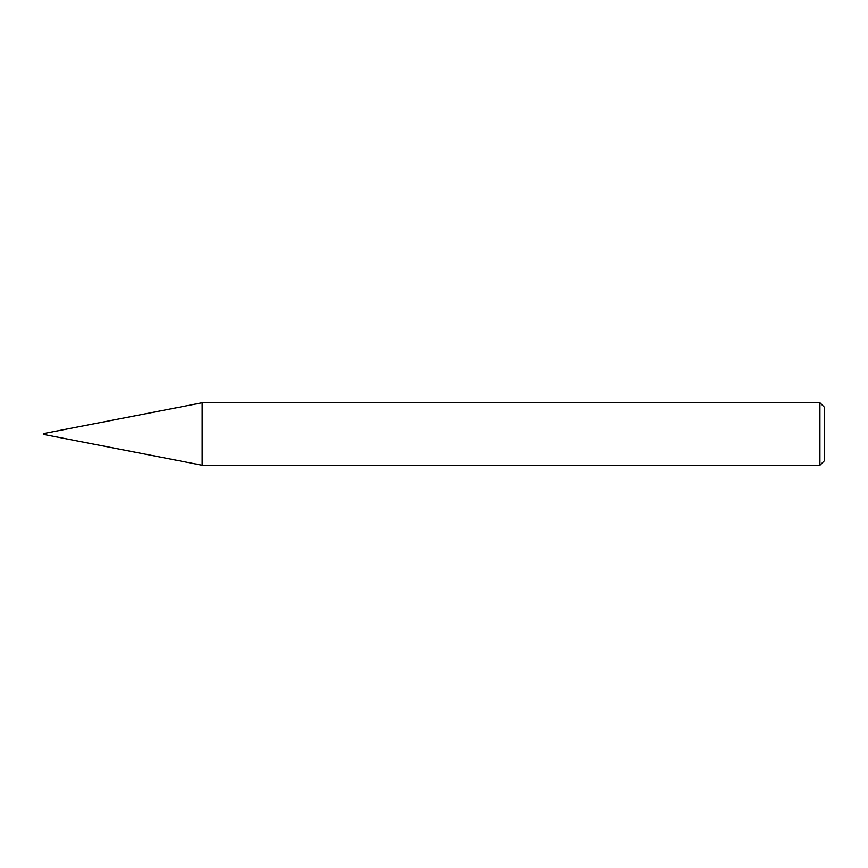 <?xml version="1.0" encoding="UTF-8"?>
<svg xmlns="http://www.w3.org/2000/svg" width="868" height="868" viewBox="0 0 868 868"><rect width="100%" height="100%" fill="white"/><g stroke="black" fill="none" stroke-linecap="round" stroke-linejoin="round"><path stroke-width="1.3" d="M202.19 465.248L44.648 434.629L44.648 433.371L202.19 402.752L819.913 402.752L824.6 407.439L824.6 460.561L819.913 465.248L202.19 465.248L202.19 402.752M819.913 465.248L819.913 402.752M44.029 433.371A0.629 0.629 0 0 0 43.4 434A0.629 0.629 0 0 0 44.029 434.629L44.029 433.371L44.648 433.382M44.648 434.618L44.029 434.629"/></g></svg>
